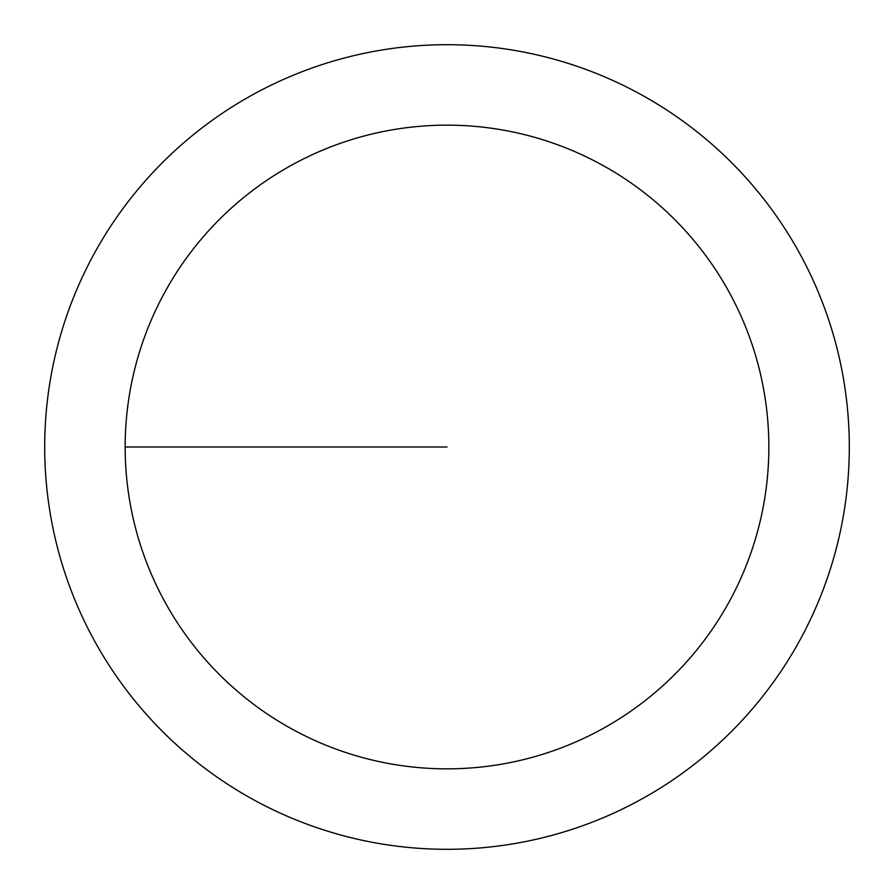 <?xml version="1.0" encoding="UTF-8"?>
<svg xmlns="http://www.w3.org/2000/svg" width="894" height="894" viewBox="0 0 894 894"><rect width="100%" height="100%" fill="white"/><g stroke="black" fill="none" stroke-linecap="round" stroke-linejoin="round"><path stroke-width="1.34" d="M125.16 447A321.84 321.84 0 0 1 607.92 168.273A321.84 321.84 0 0 1 607.92 725.727A321.84 321.84 0 0 1 125.16 447L447 447M44.7 447A402.3 402.3 0 0 1 648.15 98.597A402.3 402.3 0 0 1 648.15 795.403A402.3 402.3 0 0 1 44.7 447"/></g></svg>
